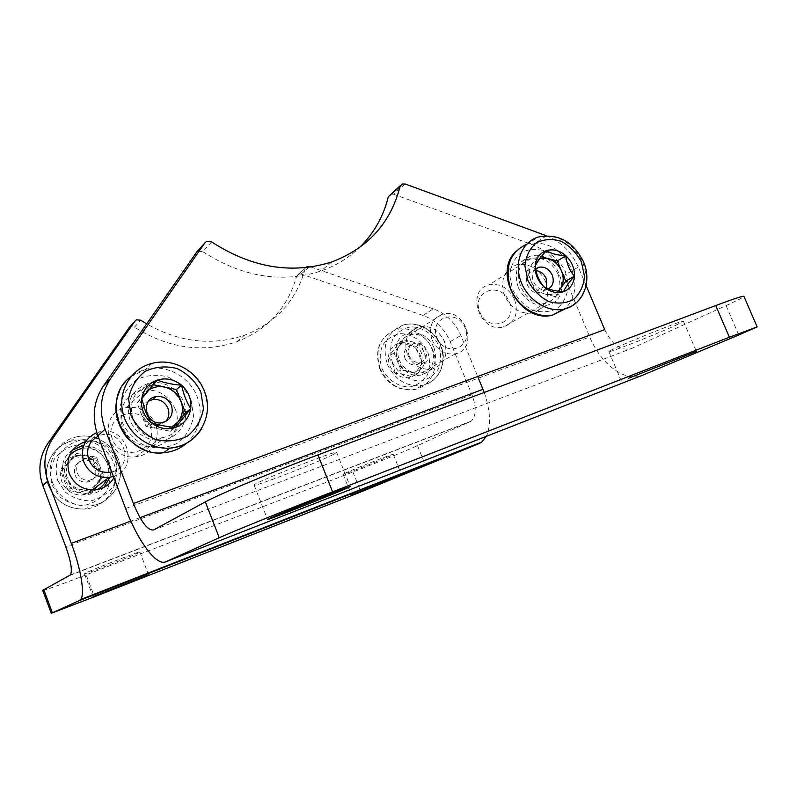 <?xml version="1.0" encoding="UTF-8"?>
<svg xmlns="http://www.w3.org/2000/svg" width="797" height="797" viewBox="0 0 797 797"><rect width="100%" height="100%" fill="white"/><g stroke="black" fill="none" stroke-linecap="round" stroke-linejoin="round"><path stroke-width="0.6" stroke-dasharray="3.98 2.99" d="M333.276 454.519L336.623 452.397C338.376 449.239 250.746 483.978 254.104 485.124C253.307 487.465 318.182 462.36 333.276 454.519M675.577 325.385L683.447 321.251C684.753 318.82 605.74 351.019 608.908 351.607C608.081 353.28 655.881 334.481 675.577 325.385M604.704 329.629C612.216 344.971 621.122 351.278 631.423 348.548L726.087 305.58C737.883 300.22 743.83 297.142 743.91 296.354M586.104 285.545L578.313 267.085L563.897 275.473L589.75 336.962C600.818 364.249 625.456 382.849 642.701 375.168M545.656 281.749C538.882 268.469 529.168 262.861 516.496 264.913C503.863 270.123 499.928 280.424 504.68 295.836C511.146 308.698 520.531 314.426 532.834 313.002C546.304 308.1 550.578 297.68 545.656 281.749M175.25 409.09C168.247 394.515 156.949 388.288 141.348 390.4C124.053 396.488 117.757 408.771 122.469 427.242C128.646 440.631 138.887 447.067 153.213 446.559C170.767 445.224 182.154 425.498 175.25 409.09M211.643 241.939L202.837 251.673L197.915 251.135L196.909 251.792M202.837 251.673C242.368 277.067 281.749 283.513 320.972 271.01C335.587 265.879 348.279 258.198 359.058 247.967M405.225 184.007L393.439 194.189L390.43 194.209M393.439 194.189L532.595 244.759C546.822 250.348 557.252 260.589 563.897 275.473M518.339 287.627C513.477 271.946 517.442 261.486 530.244 256.226C557.77 247.538 575.902 300.09 546.931 305.141C534.468 306.566 524.934 300.718 518.339 287.627M130.1 420.617C125.278 401.778 131.674 389.275 149.278 383.098C164.76 379.521 181.895 390.899 185.203 406.799C188.779 422.649 177.492 438.848 161.432 440.362C146.847 440.861 136.407 434.275 130.1 420.617M546.264 235.703L546.503 235.792C560.939 241.501 571.539 251.932 578.313 267.085M129.353 327.378L130.23 326.8L134.464 327.168C168.287 348.339 202.338 353.22 236.639 341.823C267.802 329.569 287.787 307.742 296.584 276.33L298.457 274.108L301.107 274.038L423.028 315.433C435.541 320.045 444.606 328.782 450.225 341.644L471.973 394.724C476.496 407.297 476.267 416.074 471.286 421.075L417.498 445.643C406.022 450.873 376.015 463.117 352.922 472.003L86.166 574.886L94.405 596.784M345.231 473.149L343.108 474.295C342.411 475.49 394.545 454.718 393.24 454.31C394.455 453.094 354.486 468.775 345.231 473.149M85.149 573.292L84.462 573.76C83.834 575.075 141.408 552.46 139.864 551.992C141.338 550.478 90.728 570.164 85.149 573.292M42.709 590.338C45.2 590.198 59.685 585.048 86.166 574.886M423.028 315.433L433.269 308.828C445.951 313.53 455.137 322.406 460.845 335.457L477.712 376.483M484.207 392.473C490.494 410.724 491.181 425.359 486.3 436.357M85.737 441.518L85.897 441.478C99.476 439.476 109.249 444.736 115.216 457.259C117.757 464.342 117.318 471.166 113.891 477.732M407.387 354.296C403.382 340.807 407.088 331.662 418.485 326.88C429.882 324.867 438.499 329.659 444.357 341.265C448.492 355.253 444.467 364.498 432.303 369.001C421.264 370.426 412.956 365.524 407.387 354.296M433.269 308.828L310.8 266.985M296.584 276.33L305.789 267.603M305.121 268.918C296.255 300.768 276.031 322.885 244.45 335.258C212.102 346.117 179.484 342.331 146.598 323.881M109.866 477.293C111.241 472.203 111.002 467.142 109.149 462.13C103.281 449.807 93.667 444.646 80.298 446.639L85.897 441.478M72.597 449.996C51.855 462.38 65.792 498.185 89.922 494.19C95.491 493.492 100.213 491.181 104.108 487.276M433.917 347.402C428.158 335.965 419.65 331.253 408.393 333.256C384.682 338.795 398.4 381.185 421.962 374.769C433.986 370.306 437.971 361.18 433.917 347.402M73.553 456.263C66.569 458.962 62.325 463.993 60.821 471.376L73.553 456.263L93.239 459.999C87.262 455.306 80.706 454.061 73.553 456.263L76.681 453.423L63.83 468.656L71.043 487.764L91.067 491.43L103.72 476.098L96.537 457.199L76.681 453.423M67.954 490.294L60.821 471.376C59.845 478.858 62.216 485.164 67.954 490.294C74.021 495.007 80.646 496.212 87.8 493.911L67.954 490.294L71.043 487.764M100.342 478.718C101.259 471.306 98.888 465.069 93.239 459.999L100.342 478.718L87.8 493.911C94.743 491.111 98.928 486.05 100.342 478.718L103.72 476.098M69.14 456.183C64.378 462.579 63.302 469.652 65.932 477.393C70.644 487.694 78.584 492.556 89.762 491.978L97.373 489.577M106.997 478.877C114.11 463.276 97.652 444.158 80.995 448.731L99.555 431.795L96.816 432.612M113.403 476.437C140.561 468.596 126.703 424.412 99.555 431.795M111.7 471.963C137.453 466.135 121.612 424.781 98.111 436.258M70.275 461.015C66.251 466.155 65.304 471.884 67.436 478.21C70.016 484.377 74.559 488.172 81.075 489.597C87.66 490.563 93.1 488.611 97.413 483.739C101.358 478.589 102.265 472.89 100.133 466.643C97.573 460.546 93.08 456.771 86.634 455.316C80.108 454.3 74.649 456.203 70.275 461.015M96.537 457.199L93.239 459.999M63.83 468.656L60.821 471.376M91.067 491.43L87.8 493.911M77.239 472.95C79.68 478.22 83.755 480.641 89.473 480.212C96.885 478.07 99.685 473.219 97.882 465.657C95.301 460.168 91.027 457.787 85.08 458.504C78.076 460.845 75.466 465.667 77.239 472.95M74.968 474.873C77.379 480.113 81.433 482.514 87.122 482.085C101.488 480.442 96.726 457.169 82.758 460.536C75.795 462.858 73.204 467.64 74.968 474.873M398.231 343.417C392.592 345.629 389.325 349.963 388.448 356.428C392.981 351.308 396.239 346.974 398.231 343.417C404.996 343.876 410.485 345.141 414.689 347.213C409.519 342.919 404.029 341.654 398.231 343.417L403.9 339.871L394.057 352.971L400.951 369.987L417.658 373.733L427.351 360.563L420.487 343.716L403.9 339.871M395.272 373.295L392.851 364.269L388.448 356.428C388.009 363.004 390.291 368.622 395.272 373.295C400.522 377.609 406.052 378.844 411.86 377.001C407.705 375.028 402.176 373.803 395.272 373.295L400.951 369.987M421.493 363.92C421.882 357.405 419.62 351.836 414.689 347.213C418.276 351.985 420.547 357.554 421.493 363.92C419.65 367.467 416.442 371.83 411.86 377.001C417.469 374.72 420.677 370.356 421.493 363.92L427.351 360.563M399.068 359.716C404.059 369.788 411.521 374.162 421.444 372.847C444.487 368.453 431.117 327.926 409.11 335.109C398.839 339.402 395.491 347.612 399.068 359.716M432.064 339.911C437.324 350.481 445.125 355.113 455.456 353.788C479.405 349.305 465.229 306.825 442.365 314.207C431.695 318.641 428.258 327.208 432.064 339.911M436.955 337.779C445.174 358.072 473.607 347.821 465.159 327.896C457.159 307.861 428.617 317.575 436.955 337.779M398.988 346.406C395.92 350.829 395.432 355.851 397.504 361.469C399.935 366.979 403.88 370.436 409.319 371.87C414.799 372.886 419.202 371.312 422.52 367.138C425.528 362.695 425.987 357.694 423.914 352.135C421.503 346.695 417.598 343.248 412.208 341.793C406.769 340.727 402.355 342.272 398.988 346.406M420.487 343.716L414.689 347.213M394.057 352.971L388.448 356.428M417.658 373.733L411.86 377.001M409.11 355.761C411.641 360.852 415.406 363.033 420.417 362.316C425.797 360.244 427.581 356.1 425.747 349.883C423.157 344.722 419.312 342.561 414.231 343.397C409.01 345.519 407.297 349.644 409.11 355.761M404.956 358.242C407.466 363.293 411.222 365.464 416.203 364.747C427.511 362.476 420.965 342.521 410.066 345.938C404.866 348.06 403.162 352.154 404.956 358.242M557.99 274.048C562.562 288.753 558.657 298.367 546.294 302.88C521.856 309.306 506.444 263.707 531.111 258.417C542.767 256.574 551.733 261.785 557.99 274.048M514.603 299.562C518.857 313.52 515.041 322.685 503.166 327.049C479.724 333.315 465.328 290.118 488.989 284.898C500.157 283.065 508.695 287.946 514.603 299.562M509.343 301.864C518.389 322.984 488.641 333.614 479.834 312.085C470.907 290.656 500.775 280.624 509.343 301.864M558.667 291.254L554.941 296.554L535.405 291.662L526.867 271.229L537.905 255.937L541.173 256.783M558.259 291.204C554.612 294.302 550.259 295.269 545.198 294.113C538.822 292.27 534.129 288.046 531.131 281.431C528.55 274.686 528.979 268.728 532.406 263.558L539.958 258.377M526.867 271.229L535.215 266.088M535.405 291.662L543.853 286.731M537.905 255.937L546.324 250.666M554.941 296.554L563.559 291.712M546.423 288.076L540.545 292.997C534.837 293.714 530.473 291.084 527.455 285.097C525.233 277.934 527.066 273.172 532.974 270.821L535.973 270.582M548.376 288.893L546.493 289.56C536.291 292.499 527.126 274.995 535.634 268.848M181.417 403.033C187.803 418.206 177.382 436.407 161.203 437.702C129.702 442.455 119.002 390.839 150.145 385.628C164.531 383.765 174.951 389.574 181.417 403.033M155.415 423.964C161.392 438.24 151.45 455.426 136.167 456.721C106.419 461.333 96.507 412.806 125.936 407.725C139.535 405.892 149.358 411.302 155.415 423.964M150.055 426.365C159.669 450.395 121.742 463.944 112.457 439.386C103.052 414.948 141.089 402.166 150.055 426.365M173.696 427.222L170.409 431.257L146.06 426.405L137.014 402.883L152.357 384.533L153.233 384.712M171.744 427.023L165.228 429.065L158.264 428.836C150.344 426.973 144.765 422.241 141.537 414.639C138.847 406.849 139.903 399.865 144.715 393.678L148.69 390.072M137.014 402.883L141.727 398.649M146.06 426.405L150.902 422.45M152.357 384.533L157.228 380.099M170.409 431.257L175.519 427.381M165.826 421.464L158.195 425.548C151.42 425.967 146.548 423.008 143.59 416.672C141.557 410.047 143.261 404.846 148.69 401.07M153.642 529.955L631.423 348.548M726.087 305.58L738.779 334.989M125.617 508.516L589.75 336.962M546.503 235.792L532.595 244.759M352.922 472.003L360.872 491.938M470.2 421.723L69.967 575.364M450.225 341.644L460.845 335.457M417.498 445.643L425.688 465.906M140.003 517.661L130.828 521.089M471.973 394.724L65.842 546.872M301.107 274.038L309.694 266.606M134.464 327.168L140.77 320.205M52.064 485.194L59.616 496.67C67.107 502.518 75.536 505.368 84.9 505.228C93.936 503.106 101.199 498.374 106.688 491.042C110.464 482.703 111.162 474.056 108.781 465.109L101.349 453.822C94.026 448.034 85.737 445.134 76.472 445.134C67.446 447.077 60.104 451.69 54.455 458.962C50.5 467.321 49.703 476.068 52.064 485.194M48.756 485.921C55.9 501.741 68.044 509.442 85.209 509.024C105.035 507.43 119.49 487.545 115.326 468.357C111.53 449.1 90.4 435.81 71.491 441.01C52.751 445.493 41.374 467.52 48.756 485.921M52.522 482.583C59.765 498.603 72.059 506.414 89.423 505.995C109.478 504.391 124.083 484.287 119.859 464.86C116.003 445.374 94.624 431.904 75.496 437.145C56.547 441.668 45.04 463.954 52.522 482.583M57.573 480.342L65.264 492.048C72.896 497.995 81.463 500.914 90.988 500.775C100.183 498.623 107.555 493.821 113.124 486.359C116.95 477.881 117.657 469.084 115.226 459.979L107.665 448.492C100.213 442.594 91.775 439.635 82.36 439.625C73.175 441.588 65.723 446.26 59.974 453.652C55.969 462.16 55.162 471.057 57.573 480.342M381.902 368.383C387.372 379.91 398.5 387.222 410.017 386.904C417.389 385.27 423.167 381.295 427.341 374.959C430.061 367.706 430.221 360.085 427.81 352.125C422.41 340.807 411.521 333.535 400.094 333.674C392.722 335.158 386.884 339.044 382.57 345.31C379.721 352.593 379.502 360.274 381.902 368.383M380.139 368.613C387.89 384.353 399.556 391.287 415.127 389.414C430.4 386.296 439.047 368.563 433.568 352.324C428.338 336.025 410.425 325.306 395.73 329.848C379.761 336.772 374.56 349.694 380.139 368.613M387.332 364.269C395.182 380.189 406.968 387.212 422.679 385.33C438.091 382.191 446.788 364.289 441.239 347.881C435.929 331.403 417.837 320.543 403.023 325.116C386.904 332.09 381.673 345.131 387.332 364.269M392.333 362.097C397.902 373.813 409.2 381.255 420.866 380.946C428.338 379.302 434.186 375.267 438.41 368.852C441.139 361.489 441.289 353.758 438.828 345.669C433.329 334.162 422.28 326.76 410.704 326.88C403.232 328.384 397.324 332.309 392.971 338.665C390.092 346.047 389.882 353.858 392.333 362.097M526.458 244.36L538.662 236.958C557.691 233.75 572.366 242.198 582.687 262.293C588.654 278.193 586.761 291.483 577.008 302.183M515.4 251.802L521.178 246.99L528.032 243.862C546.862 240.654 561.367 248.973 571.549 268.808C577.526 284.918 575.424 298.237 565.222 308.788M565.422 271.498L568.371 285.515C567.504 294.89 563.907 302.452 557.581 308.2C550.03 312.165 541.741 312.822 532.715 310.192C524.097 305.58 517.392 298.716 512.591 289.6L509.691 275.334C510.708 265.869 514.454 258.328 520.929 252.729C528.56 248.973 536.809 248.455 545.686 251.194C554.124 255.807 560.699 262.572 565.422 271.498M130.897 376.662L145.831 369.32L151.958 363.412C172.59 357.883 196.52 370.904 204.152 391.506C209.003 404.806 208.037 417.369 201.252 429.194M119.49 391.427C124.94 380.079 133.717 372.707 145.831 369.32C166.184 363.83 189.776 376.642 197.277 396.936C203.315 414.779 199.898 430.091 187.026 442.873M191.011 399.755L193.541 415.954C191.649 426.933 186.468 435.919 177.99 442.913C168.097 447.874 157.547 449.03 146.349 446.35C135.839 441.349 127.928 433.628 122.628 423.177L120.198 406.639C122.32 395.531 127.719 386.575 136.397 379.77C146.379 375.058 156.86 374.112 167.838 376.931C178.09 381.952 185.811 389.554 191.011 399.755M608.908 351.607L621.481 381.444M683.447 321.251L696.359 351.397M254.104 485.124L267.533 519.485M336.623 452.397L350.242 486.618M149.278 383.098L141.348 390.4M161.432 440.362L153.213 446.559M530.244 256.226L516.496 264.913M546.931 305.141L532.834 313.002M206.652 241.381L197.915 251.135M331.791 261.924L320.972 271.01M402.166 184.007L400.483 185.472M471.286 421.075L70.485 574.906M84.462 573.76L93.07 596.654M139.864 551.992L148.501 574.697M343.108 474.295L351.387 495.116M393.24 454.31L401.618 475.122M421.962 374.769L432.303 369.001M408.393 333.256L418.485 326.88M89.922 494.19L95.73 489.826M298.457 274.108L307.024 266.666M236.639 341.823L244.45 335.258M130.23 326.8L136.476 319.816M48.677 486.05C42.022 471.914 49.065 447.685 71.491 441.01L75.496 437.145C94.245 431.944 115.166 444.527 119.66 463.306C124.77 485.333 107.894 505.019 89.423 505.995L85.209 509.024C67.974 509.502 55.79 501.851 48.677 486.05M89.762 491.978L92.392 489.976M87.122 482.085L89.473 480.212M82.758 460.536L85.08 458.504M379.79 368.911C374.182 350.142 379.502 337.121 395.73 329.848L403.023 325.116C421.095 319.278 442.255 335.926 443.301 355.93C443.331 371.253 436.457 381.056 422.679 385.33L415.127 389.414C409.519 390.59 403.91 390.062 398.291 387.82C389.753 384.064 383.586 377.758 379.79 368.911M421.444 372.847L455.456 353.788M409.11 335.109L442.365 314.207M416.203 364.747L420.417 362.316M410.066 345.938L414.231 343.397M531.111 258.417L488.989 284.898M546.294 302.88L503.166 327.049M535.694 269.167L532.974 270.821M546.493 289.56L540.545 292.997M150.145 385.628L125.936 407.725M161.203 437.702L136.167 456.721M161.671 422.779L158.195 425.548"/><path stroke-width="1.2" d="M270.183 518.18C283.573 512.132 352.702 484.895 350.242 486.618L346.715 488.312C331.183 495.156 266.308 520.72 267.533 519.485L270.183 518.18M628.474 378.326L696.359 351.397L628.474 378.326M642.701 375.168L738.779 334.989L757.15 326.9L729.375 337.211L332.578 491.839C288.763 508.885 232.415 531.729 219.245 537.736L165.796 561.755L642.701 375.168M546.264 235.703L405.225 184.007L402.166 184.007L400.044 186.558C390.62 223.11 367.865 248.236 331.791 261.924C291.951 274.547 251.912 267.882 211.643 241.939L206.652 241.381L204.939 242.806L110.653 378.436C100.522 393.907 98.659 410.824 105.065 429.194L133.418 503.515C141.009 521.975 147.754 530.782 153.642 529.955L205.367 501.871C218.069 494.738 274.009 471.326 317.923 454.908L715.726 305.55L729.375 337.211M757.15 326.9L743.91 296.354C743.222 295.727 733.828 298.795 715.726 305.55M110.653 378.436L103.441 385.897C93.478 401.09 91.625 417.688 97.892 435.69L125.617 508.516C137.672 540.745 156.461 566.448 165.796 561.755M133.418 503.515L604.704 329.629L586.104 285.545M103.441 385.897L196.909 251.792M359.058 247.967C373.654 233.82 383.417 216.734 388.338 196.71L400.483 185.472M399.058 476.257L351.387 495.116L399.058 476.257M147.525 575.165L93.07 596.654L147.525 575.165M79.411 600.569L51.257 613.282L94.405 596.784L360.872 491.938L479.127 443.56L79.411 600.569L80.656 599.543C85.12 594.542 80.985 568.799 71.312 543.365L47.87 480.99C42.58 465.558 44.303 451.232 53.04 438.021L134.992 321.071L136.476 319.816L140.77 320.205L146.598 323.881M129.353 327.378L47.959 443.271C39.352 456.292 37.638 470.379 42.829 485.552L65.842 546.872C70.913 561.277 72.467 570.622 70.485 574.906L42.709 590.338L51.257 613.282M477.712 376.483L484.207 392.473M486.3 436.357L481.707 442.076L479.127 443.56M113.891 477.732C109.847 484.656 103.799 488.681 95.73 489.826C83.296 490.394 74.46 484.945 69.219 473.468C65.274 457.677 70.784 447.027 85.737 441.518M310.8 266.985L307.024 266.666L305.789 267.603M80.298 446.639L72.597 449.996M104.108 487.276L109.866 477.293M97.373 489.577C101.827 487.126 105.035 483.56 106.997 478.877M80.995 448.731C76.203 449.897 72.248 452.377 69.14 456.183M96.816 432.612C84.442 438.559 80.108 448.332 83.795 461.951C88.786 472.83 97.164 477.991 108.92 477.423L113.403 476.437M98.111 436.258C88.895 441.458 85.777 449.279 88.746 459.739C93.478 469.602 101.129 473.677 111.7 471.963M546.324 250.666C553.108 248.724 559.614 250.417 565.86 255.767C557.472 255.299 550.956 253.595 546.324 250.666C540.735 256.933 537.039 262.074 535.215 266.088C536.042 258.288 539.738 253.147 546.324 250.666M574.448 276.17C569.596 270.552 566.727 263.747 565.86 255.767C571.808 261.506 574.677 268.3 574.448 276.17C573.72 283.921 570.094 289.102 563.559 291.712C565.173 287.677 568.809 282.497 574.448 276.17L565.77 281.152L558.667 291.254M543.853 286.731C537.796 280.923 534.917 274.048 535.215 266.088C536.142 274.108 539.021 280.992 543.853 286.731C548.426 289.52 554.991 291.174 563.559 291.712C556.774 293.774 550.209 292.12 543.853 286.731M541.173 256.783L557.272 260.958L565.77 281.152M539.958 258.377L547.619 258.447C553.915 260.32 558.558 264.524 561.516 271.05C564.097 277.705 563.718 283.632 560.371 288.833L558.259 291.204M557.272 260.958L565.86 255.767M535.973 270.582C540.615 271.219 544.052 273.909 546.274 278.651L546.423 288.076M535.634 268.848L538.862 267.224C544.67 266.377 549.133 269.007 552.251 275.124C554.363 281.351 553.078 285.944 548.376 288.893M157.228 380.099C166.025 377.529 174.144 379.233 181.596 385.21C172.431 384.553 164.312 382.839 157.228 380.099L141.727 398.649C143.48 389.474 148.64 383.287 157.228 380.099M190.722 408.702C186.478 401.847 183.44 394.027 181.596 385.21C188.66 391.656 191.698 399.486 190.722 408.702C189.118 417.807 184.047 424.034 175.519 427.381L190.722 408.702L185.462 412.766L173.696 427.222M150.902 422.45C143.699 415.914 140.651 407.974 141.727 398.649L145.452 411.252L150.902 422.45C157.926 425 166.135 426.644 175.519 427.381C166.712 430.121 158.503 428.477 150.902 422.45M153.233 384.712L176.466 389.564L185.462 412.766M148.69 390.072C153.442 386.943 158.693 385.937 164.441 387.053C172.262 388.966 177.771 393.668 180.959 401.16C183.649 408.821 182.652 415.765 177.96 421.982L171.744 427.023M176.466 389.564L181.596 385.21M148.69 401.07L152.675 399.576C159.719 398.819 164.81 401.738 167.938 408.323C169.631 413.215 168.934 417.598 165.826 421.464M171.485 405.424C173.756 414.55 170.478 420.338 161.671 422.779C145.542 425.618 139.933 398.928 156.102 396.587C163.196 395.84 168.326 398.779 171.485 405.424M317.923 454.908L332.578 491.839M105.065 429.194L97.892 435.69M205.367 501.871L219.245 537.736M204.939 242.806L196.241 252.549M400.044 186.558L388.338 196.71M42.829 485.552L47.87 480.99M43.755 589.591L52.373 612.714M482.982 389.325L140.003 517.661M130.828 521.089L71.312 543.365M128.765 328.035L134.992 321.071M47.959 443.271L53.04 438.021M581.461 262.103L584.5 276.38C583.653 285.924 580.027 293.615 573.621 299.443C565.97 303.458 557.551 304.115 548.386 301.405C539.619 296.693 532.785 289.68 527.873 280.385L524.894 265.849C525.9 256.216 529.676 248.554 536.232 242.866C543.972 239.06 552.351 238.562 561.367 241.371C569.945 246.094 576.639 253.008 581.461 262.103M577.008 302.183L570.762 306.676L563.429 309.226C546.792 312.653 526.817 299.283 520.491 280.265C513.945 261.296 522.513 241.371 538.662 236.958C558.348 233.401 573.282 241.64 583.454 261.675C592.38 281.53 583.055 305.42 563.429 309.226L552.391 315.194C536.212 318.531 516.835 305.928 510.289 287.607C504.64 266.686 510.03 252.27 526.458 244.36M565.222 308.788L552.391 315.194C520.7 323.462 492.546 273.969 515.4 251.802M200.844 391.935L203.454 408.492C201.541 419.7 196.271 428.866 187.634 435.989C177.552 441.05 166.792 442.205 155.355 439.456C144.616 434.325 136.526 426.415 131.106 415.725L128.596 398.819C130.748 387.481 136.247 378.346 145.094 371.412C155.266 366.63 165.955 365.684 177.163 368.583C187.634 373.733 195.524 381.514 200.844 391.935M201.252 429.194C194.04 440.432 183.619 446.728 170 448.093C148.66 449.817 127.012 433.279 122.648 411.68C118.046 390.122 131.545 368.344 151.958 363.412C172.77 357.664 196.799 370.635 204.391 391.188C215.031 416.164 197.307 446.579 170 448.093L163.534 452.736C123.704 457.787 98.848 399.297 130.897 376.662M187.026 442.873C180.391 448.681 172.56 451.969 163.534 452.736C151.729 454.629 139.495 449.538 126.823 437.473C115.346 421.992 112.905 406.649 119.49 391.427M481.707 442.076L80.656 599.543M92.392 489.976L108.92 477.423M538.862 267.224L535.694 269.167M156.102 396.587L152.675 399.576"/></g></svg>
